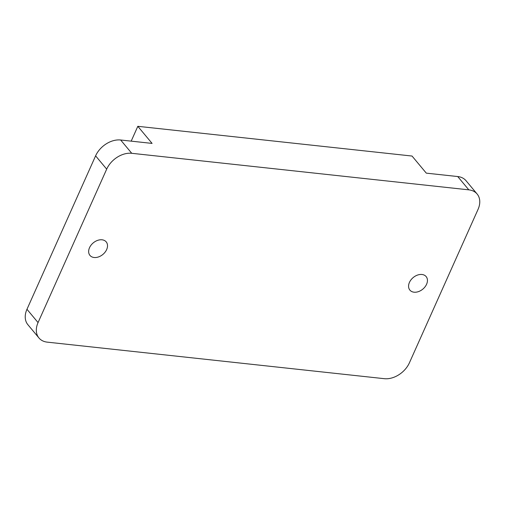 <?xml version="1.0" encoding="UTF-8"?>
<svg xmlns="http://www.w3.org/2000/svg" width="505" height="505" viewBox="0 0 505 505"><rect width="100%" height="100%" fill="white"/><g stroke="black" fill="none" stroke-linecap="round" stroke-linejoin="round"><path stroke-width="0.76" d="M38.058 322.581A21.141 15.049 140.2 0 0 38.961 337.978A21.141 15.049 140.2 0 0 47.274 342.144L384.343 378.687A21.141 15.049 140.2 0 0 409.397 362.842L478.033 209.411A21.141 15.049 140.2 0 0 477.13 194.015A21.141 15.049 140.2 0 0 468.817 189.848L131.748 153.299A21.141 15.049 140.2 0 0 106.688 169.143L38.058 322.581L26.967 309.281L95.603 155.849A21.141 15.049 -39.8 0 1 120.657 139.999L152.081 143.407L137.821 126.313L412.042 156.045L426.302 173.146L457.726 176.548A21.141 15.049 -39.8 0 1 466.039 180.714L477.13 194.015M94.119 257.5A10.567 7.524 140.2 0 0 105.09 252.159A10.567 7.524 140.2 0 0 106.201 241.882A10.567 7.524 140.2 0 0 102.042 239.799A10.567 7.524 140.2 0 0 91.07 245.14A10.567 7.524 140.2 0 0 89.966 255.416A10.567 7.524 140.2 0 0 94.119 257.5M414.049 292.193A10.567 7.524 140.2 0 0 425.021 286.853A10.567 7.524 140.2 0 0 426.125 276.57A10.567 7.524 140.2 0 0 421.965 274.486A10.567 7.524 140.2 0 0 411.001 279.827A10.567 7.524 140.2 0 0 409.89 290.11A10.567 7.524 140.2 0 0 414.049 292.193M38.961 337.978L27.87 324.677A21.141 15.049 -39.8 0 1 26.967 309.281M131.186 141.141L137.821 126.313M457.726 176.548L468.817 189.848M120.657 139.999L131.748 153.299M95.603 155.849L106.688 169.143"/></g></svg>
